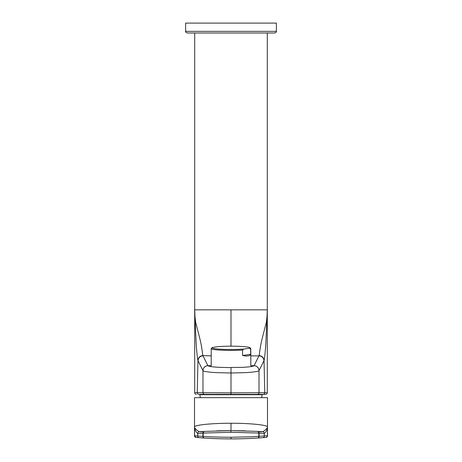 <?xml version="1.0" encoding="UTF-8"?>
<svg xmlns="http://www.w3.org/2000/svg" width="462" height="462" viewBox="0 0 462 462"><rect width="100%" height="100%" fill="white"/><g stroke="black" fill="none" stroke-linecap="round" stroke-linejoin="round"><path stroke-width="0.69" d="M276.374 31.352L276.374 23.1L185.626 23.1L185.626 31.352L276.374 31.352C276.807 31.722 276.259 32.276 274.723 32.998L231 32.998L267.302 32.998L267.302 309.835C267.504 311.515 267.18 315.667 266.343 322.291L262.214 338.438C260.031 346.962 259.309 355.33 259.09 355.624L254.06 365.719C253.216 366.43 249.336 366.972 242.411 367.354L231 367.452M231 346.182L231 309.835L267.302 309.835L265.91 342.29C265.361 351.409 264.403 360.06 264.039 360.527L263.941 360.799A4.949 4.926 -153.4 0 0 258.997 355.861L250.802 355.861M231 309.835L194.698 309.835C194.496 311.515 194.82 315.667 195.657 322.291L199.786 338.438C201.969 346.962 202.691 355.33 202.91 355.624L211.198 355.861M198.059 360.799L202.974 370.639L202.98 392.706A1.652 1.646 90 0 0 204.626 394.352L257.374 394.352L204.626 394.352L231 394.352L204.626 394.352L231 394.352L231 392.844L194.698 392.7L194.698 309.835L196.09 342.29C196.639 351.409 197.597 360.06 197.961 360.527L198.059 360.799A4.949 4.926 -26.6 0 1 203.003 355.861L207.94 365.719C208.784 366.43 212.664 366.972 219.589 367.354L231 367.619L231 372.984L217.134 372.655C210.331 372.43 202.425 371.281 202.997 370.674A4.949 4.92 -34.6 0 1 207.94 365.719L210.793 365.731M259.003 370.674C259.575 371.281 251.669 372.43 244.866 372.655L231 372.984L231 392.844L267.302 392.7A1.652 1.652 0 0 1 265.65 394.352L257.374 394.352A1.652 1.646 90 0 0 259.02 392.706L259.003 370.674A4.949 4.92 -145.4 0 0 254.06 365.719L251.207 365.731M207.917 365.69A4.949 4.926 -26.6 0 0 202.974 370.639L202.997 370.674M263.941 360.799L259.026 370.639A4.949 4.926 -153.4 0 0 254.083 365.69M204.626 394.352L198.897 394.352A1.652 1.646 90 0 1 197.245 392.7L197.961 360.527A4.949 4.891 -16.8 0 1 202.91 355.624M197.245 392.7L194.698 392.7A1.652 1.652 0 0 0 196.35 394.352M267.302 309.835L267.302 392.7L264.755 392.7A1.652 1.646 90 0 1 263.103 394.352M231 32.998L187.277 32.998L231 32.998M250.802 348.66A19.802 1.727 0 0 1 250.647 348.874L249.434 348.227L243.792 349.058A18.977 1.652 0 0 1 222.586 349.318A18.977 1.652 0 0 1 212.098 347.69A18.977 1.652 0 0 1 212.566 347.447L218.208 346.616A18.977 1.652 0 0 1 237.895 346.298A18.977 1.652 0 0 1 249.902 347.69L250.722 348.51A19.802 1.727 0 0 1 250.802 348.66L250.802 365.731M249.434 348.227A18.977 1.652 0 0 0 249.902 347.69M212.098 347.69L211.278 348.51A19.802 1.727 0 0 0 211.198 348.66A19.802 1.727 0 0 0 220.905 350.144A19.802 1.727 0 0 0 242.579 350.057L242.579 355.48L250.647 354.296C249.861 356.063 247.17 356.462 242.579 355.48M243.792 349.058L242.579 350.057M250.647 348.874L250.647 354.296M226.016 438.871L231 438.9C212.335 438.808 206.543 438.08 204.654 438.057L196.009 437.416A1.652 1.652 -85.6 0 1 194.502 435.77L194.502 397.649L267.498 397.649L267.498 435.77L251.397 436.798L231 437.248C211.244 437.156 205.116 436.434 203.118 436.405L194.589 435.758L195.663 437.347M204.793 431.381L231 430.648L231 423.261C250.502 423.209 268 425.028 267.498 427.055L267.498 435.77C267.03 436.977 266.528 437.526 265.991 437.416A1.652 1.652 85.1 0 0 267.498 435.77L267.498 427.055L267.411 435.758A1.652 1.646 -94.9 0 1 265.904 437.422L257.346 438.057C255.544 438.074 249.757 438.802 231 438.9L236.452 438.865M241.863 438.756L247.049 438.588M250.34 438.444L251.605 438.386M255.763 438.155L258.42 437.988M259.199 437.936L261.769 437.751M261.989 437.733L264.795 437.514M264.934 437.502L265.483 437.456M265.598 437.445L265.904 437.422M196.009 437.416L196.096 437.422A1.652 1.646 -85.1 0 1 194.589 435.758L194.502 427.055C194 425.028 211.498 423.209 231 423.261M196.419 437.45L196.893 437.485M197.049 437.502L199.347 437.681M199.497 437.693L204.447 438.045M206.849 438.19L207.836 438.247M211.787 438.45L213.508 438.53M215.356 438.605L220.617 438.767M230.243 430.653L216.73 430.855M204.337 431.444A1.652 1.646 77.8 0 0 204.285 431.456L199.266 431.808L200.987 432.057L204.285 431.456A1.652 1.646 77.8 0 0 202.991 433.067L231 432.299L259.009 433.067C261.157 433.685 262.907 433.801 264.241 433.425L264.247 433.42C265.939 432.172 267.001 430.243 267.446 427.627L267.475 427.437M194.554 427.627C194.999 430.243 196.061 432.178 197.753 433.42L197.759 433.425A1.652 1.646 114 0 1 199.261 431.808C197.124 430.474 195.559 429.082 194.554 427.627L194.525 427.437M199.266 431.808A1.652 1.646 113.8 0 0 197.759 433.425C199.162 433.795 200.906 433.674 202.991 433.067L202.91 436.399A1.652 1.646 -86.3 0 0 204.452 438.045M233.495 430.665L257.207 431.381M231.757 430.653L245.27 430.855M257.346 438.057A1.652 1.64 -93.7 0 0 258.882 436.405L258.766 433.038A1.652 1.634 97.5 0 0 257.346 431.392L262.739 431.808C264.876 430.474 266.441 429.082 267.446 427.627M257.663 431.444A1.652 1.646 102.2 0 1 257.715 431.456L261.013 432.057L262.734 431.808A1.652 1.646 66.2 0 1 264.241 433.425L264.293 436.001A1.652 1.646 -94.4 0 1 262.774 437.676M259.09 355.624A4.949 4.891 -163.2 0 1 264.039 360.527L264.755 392.7M261.648 397.649A31.352 31.352 0 0 0 262.133 394.721L199.867 394.721L200.19 394.352M231 438.9L231 437.248M204.654 438.057A1.652 1.64 -86.3 0 1 203.118 436.405L203.234 433.038A1.652 1.634 82.5 0 1 204.654 431.392L229.799 430.653M199.226 437.676A1.652 1.646 -85.6 0 1 197.707 436.001L197.753 433.42M204.654 431.392L204.383 431.433A1.652 1.64 79.3 0 0 203.049 433.061M230.965 430.648L231 432.299M257.548 438.045A1.652 1.646 -93.7 0 0 259.09 436.399L259.009 433.067A1.652 1.646 102.2 0 0 257.715 431.456L257.617 431.433A1.652 1.64 100.7 0 1 258.951 433.061M262.739 431.808A1.652 1.646 66 0 1 264.247 433.42M194.698 309.835L194.698 32.998M185.626 31.352C185.193 31.722 185.741 32.276 187.277 32.998M211.198 348.66L211.198 365.731M199.867 394.721A31.352 31.352 0 0 0 200.352 397.649M262.133 394.721L261.81 394.352M231 430.648L228.505 430.665M229.753 430.653L230.151 430.653M257.346 431.392L232.201 430.653M231.849 430.653L232.247 430.653"/></g></svg>
